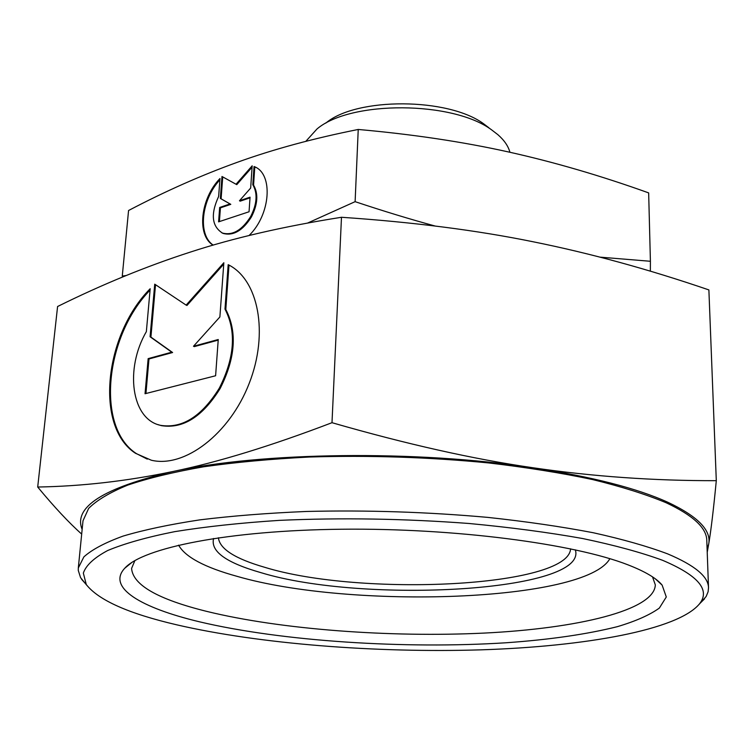 <?xml version="1.0" encoding="UTF-8"?>
<svg xmlns="http://www.w3.org/2000/svg" width="754" height="754" viewBox="0 0 754 754"><rect width="100%" height="100%" fill="white"/><g stroke="black" fill="none" stroke-linecap="round" stroke-linejoin="round"><path stroke-width="1.13" d="M609.863 558.695C585.519 601.88 350.978 609.534 236.907 576.292C204.636 567.385 185.201 556.999 178.594 545.142M199.433 621.796C141.083 607.865 106.616 587.592 124.759 568.233C142.921 547.8 228.057 530.43 341.468 529.233C454.766 527.96 574.284 543.775 628.063 564.878C645.17 571.532 656.527 578.271 662.135 585.113L666.291 596.98L659.354 608.073C649.741 614.981 635.773 621.173 617.422 626.649C586.838 634.303 549.741 639.675 506.123 642.766C404.549 649.232 281.855 641.305 199.433 621.796M652.521 576.867L655.32 584.897C654.5 610.354 577.545 628.497 484.077 633.087C390.016 637.62 280.931 629.562 206.935 611.437C158.02 599.355 132.902 585.019 131.582 568.431L134.881 560.599M707.224 552.258L708.722 543.917C710.965 530.778 713.491 509.704 716.3 480.675C653.982 480.826 592.832 476.519 532.842 467.734C592.22 476.792 637.347 488.356 668.223 502.447C697.808 516.462 711.314 530.288 708.722 543.917L707.101 549.101M82.148 529.459C73.063 507.197 103.241 487.895 172.685 471.561C126.955 481.109 81.96 486.264 37.7 487.027L57.587 306.51C102.327 284.352 146.606 266.2 190.423 252.062C233.731 237.934 284.088 226.332 341.487 217.275C412.862 222.1 476.754 230.272 533.172 241.78C589.986 253.221 648.553 269.263 708.883 289.913L716.3 480.675M126.182 275.521L122.271 276.096L128.566 210.507C165.135 191.309 201.478 175.201 237.614 162.185C273.485 149.254 313.692 138.34 358.235 129.462C412.843 134.335 462.928 141.827 508.479 151.95C554.209 162.11 600.938 175.767 648.657 192.892L650.41 261.28L600.024 257.142M176.7 624.812C128.736 613.652 98.604 600.25 86.295 584.586L83.336 573.097C85.956 565.349 94.052 557.837 107.643 550.543C124.495 543.502 146.842 537.206 174.674 531.655C205.446 526.669 240.319 522.908 279.291 520.373C341.204 517.583 404.464 518.629 469.082 523.493C510.317 527.366 548.186 532.381 582.691 538.535C614.548 545.199 641.173 552.456 662.568 560.297C698.251 575.443 710.57 589.967 699.495 603.86C677.837 630.033 585.189 646.442 481.184 649.835C376.463 653.049 259.781 644.039 176.7 624.812M86.672 585.142L80.565 577.639L78.275 570.401L78.312 567.969L83.873 556.895C91.96 549.581 105.042 542.644 123.109 536.085C144.052 529.864 169.603 524.454 199.782 519.874C232.307 515.877 267.934 513.069 306.652 511.457C367.273 510.015 427.678 511.985 487.857 517.395C526.207 521.523 561.325 526.641 593.219 532.729C622.691 539.261 647.488 546.311 667.592 553.86C694.726 565.293 708.374 576.593 708.515 587.781L708.091 591.805L706.13 596.508L699.09 604.388M78.312 567.969L83.006 520.778L88.642 508.413C96.748 500.251 109.773 492.475 127.718 485.114C148.5 478.102 173.835 471.995 203.712 466.783C235.908 462.221 271.138 458.969 309.413 457.028C369.328 455.19 429.017 457.15 488.469 462.918C526.358 467.357 561.07 472.909 592.597 479.563C621.739 486.707 646.272 494.445 666.168 502.767C693.058 515.378 706.592 527.913 706.79 540.382L708.515 587.781M305.804 141.356L316.991 128.981C350.412 100.32 453.22 100.81 491.947 130.112L497.866 134.664C504.294 140.301 508.309 146.172 509.921 152.27M325.822 123.1C356.378 97.04 448.762 97.483 484.03 124.09L488.884 127.784M570.58 548.827C568.478 587.357 360.864 596.932 264.72 567.31C235.069 558.742 219.631 548.893 218.415 537.762M575.33 549.836C588.808 591.73 363.824 604.124 260.846 572.625C226.087 562.701 210.338 551.315 213.608 538.469M256.03 167.52L254.786 166.926L253.561 185.107C258.509 193.731 257.793 204.343 251.421 216.935C242.788 230.592 233.382 236.096 223.203 233.438L221.846 232.807M213.071 245.144C196.398 235.248 200.507 198.359 219.989 178.519L218.641 196.455C210.489 214.098 211.761 226.294 222.449 233.061C232.628 235.71 242.034 230.206 250.667 216.539C257.048 203.948 257.764 193.335 252.807 184.702L254.041 166.511L254.786 166.926M254.041 166.511L254.258 166.606C273.495 173.684 270.752 214.522 249.056 235.531M150.065 290.092C105.013 336.341 95.683 427.301 136.342 453.569L147.275 459.12M228.179 264.673C258.377 279.404 269.065 332.872 249.197 383.39C229.659 434.031 184.523 468.262 151.328 460.223L135.484 453.286C94.476 426.811 104.42 334.682 150.187 288.725L146.351 331.656C124.693 368.763 131.243 419.149 160.423 425.322C182.119 428.819 201.752 416.434 219.31 388.159C234.654 357.754 236.539 331.402 224.984 309.102L228.179 264.673M228.99 265.088L225.804 309.47C237.369 331.769 235.484 358.103 220.149 388.498C202.59 416.745 182.968 429.12 161.271 425.624L157.963 424.596M223.74 264.154L186.954 305.474L186.134 305.116L223.844 262.741L219.885 316.963L193.486 346.265L218.245 339.517L215.606 375.756L145.041 393.739L148.152 358.631L171.771 352.184L150.084 336.765L154.73 284.173L186.134 305.116M155.531 284.701L150.913 337.104L172.609 352.523L148.981 358.961L145.937 393.513M150.084 336.765L150.913 337.104M171.771 352.184L172.609 352.523M148.152 358.631L148.981 358.961M218.198 340.111L194.325 346.614L193.486 346.265M224.984 309.102L225.804 309.47M252.081 167.19L236.784 184.645L236.04 184.24L252.175 165.823L250.667 188.038L239.461 200.762L250.045 197.18L249.056 211.761L218.594 221.855L219.668 207.463L230.045 203.948L220.347 198.425L221.987 176.493L236.04 184.24M222.732 176.898L221.101 198.82L230.799 204.343L220.422 207.85L219.405 221.591M220.347 198.425L221.101 198.82M230.045 203.948L230.799 204.343M219.668 207.463L220.422 207.85M249.998 197.85L240.215 201.158L239.461 200.762M252.807 184.702L253.561 185.107M219.885 179.848C201.346 199.612 197.491 234.843 213.222 245.107M172.685 471.561C260.309 452.108 415.831 449.855 532.842 467.734C473.239 459.12 406.283 444.106 331.996 422.692C271.025 445.963 217.915 462.249 172.685 471.561M122.271 276.096L122.732 276.944M435.181 226.04C410.289 219.282 383.598 211.158 355.115 201.667L307.679 223.024M650.353 271.186L650.41 261.28M355.115 201.667L358.235 129.462M37.7 487.027C54.279 507.056 68.944 522.748 81.686 534.096M341.487 217.275L331.996 422.692M131.865 562.446L124.759 568.233M86.295 584.586L81.545 579.232M255.003 167.02L254.258 166.606M223.203 233.438L222.449 233.061M161.271 425.624L160.423 425.322M699.495 603.86L704.575 598.817M655.405 578.902L662.135 585.113"/></g></svg>
